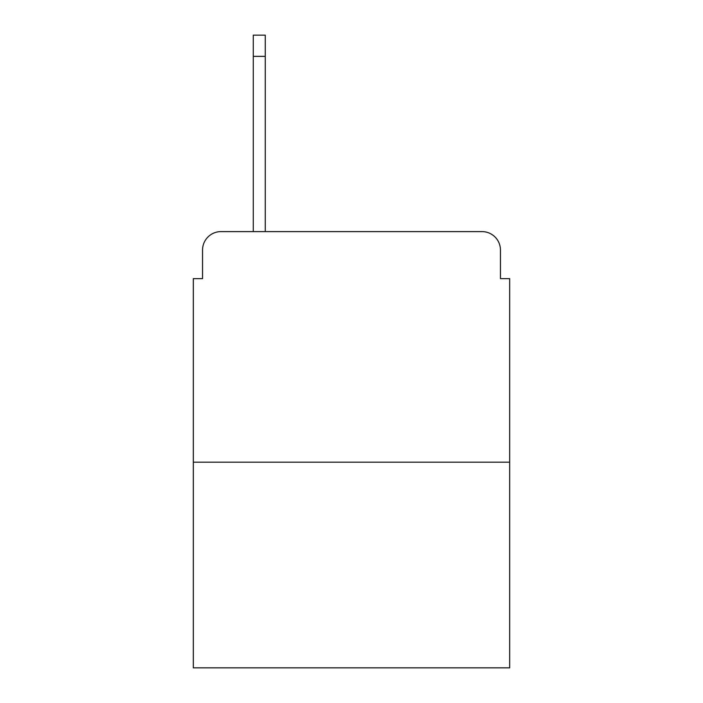 <?xml version="1.0" encoding="UTF-8"?>
<svg xmlns="http://www.w3.org/2000/svg" width="703" height="703" viewBox="0 0 703 703"><rect width="100%" height="100%" fill="white"/><g stroke="black" fill="none" stroke-linecap="round" stroke-linejoin="round"><path stroke-width="1.05" d="M202.552 250.048L202.552 278.634L202.552 250.048A18.445 18.445 0 0 1 220.997 231.603L253.273 231.603L253.273 35.15L265.268 35.15L265.268 231.603L279.557 231.603M509.675 462.179L193.325 462.179L193.325 667.85L509.675 667.85L509.675 278.634L500.448 278.634L500.448 250.048A18.445 18.445 0 0 0 482.003 231.603L220.997 231.603M193.325 462.179L193.325 278.634L202.552 278.634M423.443 231.603L482.003 231.603M500.448 278.634L500.448 250.048M253.273 56.363L265.268 56.363"/></g></svg>
